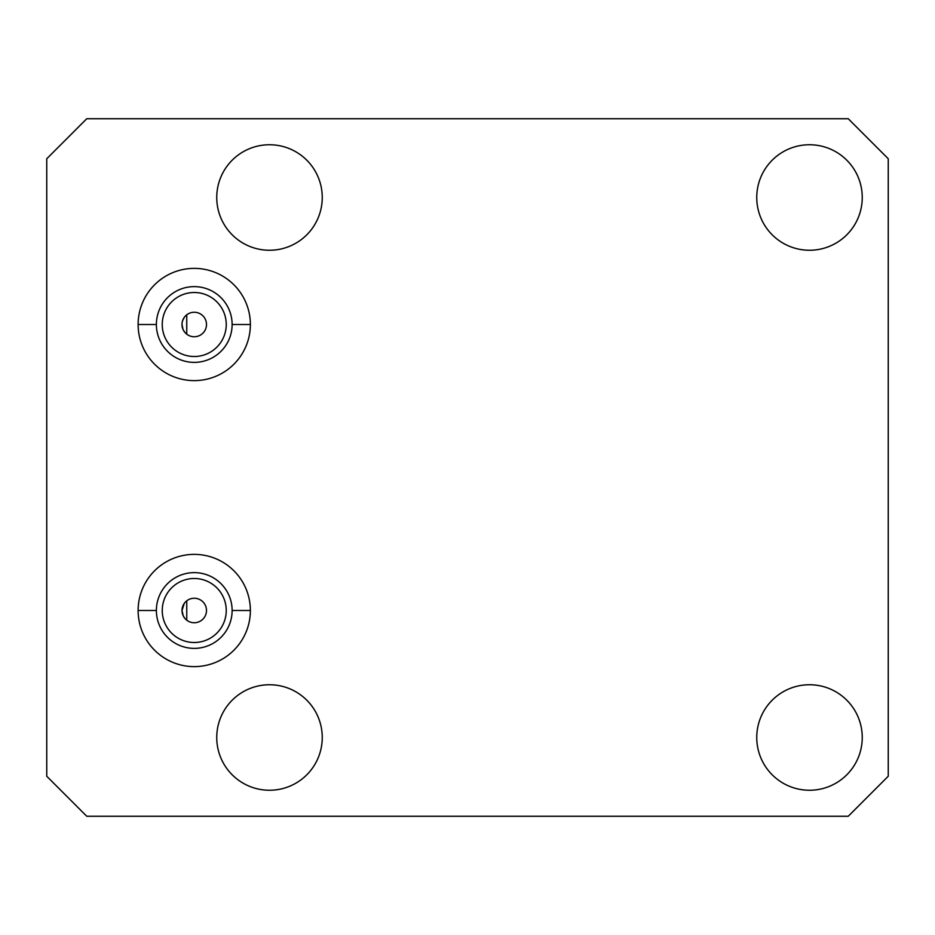 <?xml version="1.0" encoding="UTF-8"?>
<svg xmlns="http://www.w3.org/2000/svg" width="935" height="935" viewBox="0 0 935 935"><rect width="100%" height="100%" fill="white"/><g stroke="black" fill="none" stroke-linecap="round" stroke-linejoin="round"><path stroke-width="1.4" d="M46.75 776.249L86.745 816.255L848.255 816.255L888.25 776.249L888.25 158.751L848.255 118.745L86.745 118.745L46.75 158.751L46.75 776.249L46.75 158.751L86.745 118.745L848.255 118.745L888.25 158.751L888.25 776.249L848.255 816.255L86.745 816.255L46.75 776.249M184.207 603.484L181.998 610.497L183.272 615.92L184.791 618.28L183.283 615.955L181.998 610.497L184.207 603.484M206.495 610.497A12.248 12.248 0 0 0 194.246 598.248A12.248 12.248 0 0 0 181.998 610.497A12.248 12.248 0 0 1 194.246 598.248A12.248 12.248 0 0 1 206.495 610.497A12.248 12.248 0 0 1 194.246 622.745A12.248 12.248 0 0 1 181.998 610.497A12.248 12.248 0 0 0 194.246 622.745A12.248 12.248 0 0 0 206.495 610.497M181.998 324.503A12.248 12.248 0 0 1 194.246 312.255A12.248 12.248 0 0 1 206.495 324.503A12.248 12.248 0 0 1 194.246 336.752A12.248 12.248 0 0 1 181.998 324.503A12.248 12.248 0 0 0 194.246 336.752A12.248 12.248 0 0 0 206.495 324.503A12.248 12.248 0 0 0 194.246 312.255A12.248 12.248 0 0 0 181.998 324.503L182.98 329.307L181.998 324.503M226.247 324.503A32 32 0 0 0 194.246 292.503A32 32 0 0 0 162.246 324.503A32 32 0 0 1 194.246 292.503A32 32 0 0 1 226.247 324.503A32 32 0 0 1 194.246 356.504A32 32 0 0 1 162.246 324.503A32 32 0 0 0 194.246 356.504A32 32 0 0 0 226.247 324.503M162.246 610.497A32 32 0 0 1 194.246 578.496A32 32 0 0 1 226.247 610.497A32 32 0 0 1 194.246 642.497A32 32 0 0 1 162.246 610.497A32 32 0 0 0 194.246 642.497A32 32 0 0 0 226.247 610.497A32 32 0 0 0 194.246 578.496A32 32 0 0 0 162.246 610.497M138.123 610.497A56.123 56.123 0 0 0 194.246 666.62A56.123 56.123 0 0 0 250.37 610.497A56.123 56.123 0 0 0 194.246 554.373A56.123 56.123 0 0 0 138.123 610.497L156.379 610.497A37.879 37.879 0 0 1 194.246 572.629A37.879 37.879 0 0 1 232.125 610.497A37.879 37.879 0 0 1 194.246 648.376A37.879 37.879 0 0 1 156.379 610.497A37.879 37.879 0 0 0 194.246 648.376A37.879 37.879 0 0 0 232.125 610.497L250.37 610.497L232.125 610.497A37.879 37.879 0 0 0 194.246 572.629A37.879 37.879 0 0 0 156.379 610.497L138.123 610.497A56.123 56.123 0 0 1 194.246 554.373A56.123 56.123 0 0 1 250.37 610.497A56.123 56.123 0 0 1 194.246 666.62A56.123 56.123 0 0 1 138.123 610.497M862.245 737.505A52.746 52.746 0 0 1 809.5 790.25A52.746 52.746 0 0 1 756.754 737.505A52.746 52.746 0 0 1 809.5 684.747A52.746 52.746 0 0 1 862.245 737.505A52.746 52.746 0 0 0 809.5 684.747A52.746 52.746 0 0 0 756.754 737.505A52.746 52.746 0 0 0 809.5 790.25A52.746 52.746 0 0 0 862.245 737.505M862.245 197.495A52.746 52.746 0 0 1 809.5 250.253A52.746 52.746 0 0 1 756.754 197.495A52.746 52.746 0 0 1 809.5 144.75A52.746 52.746 0 0 1 862.245 197.495A52.746 52.746 0 0 0 809.5 144.75A52.746 52.746 0 0 0 756.754 197.495A52.746 52.746 0 0 0 809.5 250.253A52.746 52.746 0 0 0 862.245 197.495M322.248 737.505A52.746 52.746 0 0 1 269.502 790.25A52.746 52.746 0 0 1 216.745 737.505A52.746 52.746 0 0 1 269.502 684.747A52.746 52.746 0 0 1 322.248 737.505A52.746 52.746 0 0 0 269.502 684.747A52.746 52.746 0 0 0 216.745 737.505A52.746 52.746 0 0 0 269.502 790.25A52.746 52.746 0 0 0 322.248 737.505M322.248 197.495A52.746 52.746 0 0 1 269.502 250.253A52.746 52.746 0 0 1 216.745 197.495A52.746 52.746 0 0 1 269.502 144.75A52.746 52.746 0 0 1 322.248 197.495A52.746 52.746 0 0 0 269.502 144.75A52.746 52.746 0 0 0 216.745 197.495A52.746 52.746 0 0 0 269.502 250.253A52.746 52.746 0 0 0 322.248 197.495M250.37 324.503A56.123 56.123 0 0 1 194.246 380.627A56.123 56.123 0 0 1 138.123 324.503A56.123 56.123 0 0 1 194.246 268.38A56.123 56.123 0 0 1 250.37 324.503A56.123 56.123 0 0 0 194.246 268.38A56.123 56.123 0 0 0 138.123 324.503A56.123 56.123 0 0 0 194.246 380.627A56.123 56.123 0 0 0 250.37 324.503L232.125 324.503A37.879 37.879 0 0 1 194.246 362.371A37.879 37.879 0 0 1 156.379 324.503A37.879 37.879 0 0 1 194.246 286.624A37.879 37.879 0 0 1 232.125 324.503L250.37 324.503M138.123 324.503L156.379 324.503A37.879 37.879 0 0 0 194.246 362.371A37.879 37.879 0 0 0 232.125 324.503A37.879 37.879 0 0 0 194.246 286.624A37.879 37.879 0 0 0 156.379 324.503L138.123 324.503M182.559 320.822L184.23 317.456L182.559 320.822M184.768 332.252L183.26 329.903L184.768 332.252M186.755 334.181L186.755 314.815L186.755 334.181M186.755 600.819L186.755 620.185L186.755 600.819"/></g></svg>
